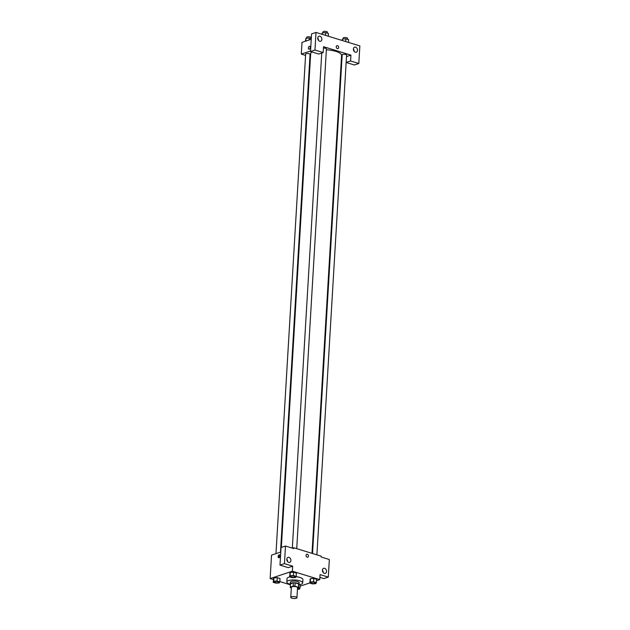 <?xml version="1.0" encoding="UTF-8"?>
<svg xmlns="http://www.w3.org/2000/svg" width="630" height="630" viewBox="0 0 630 630"><rect width="100%" height="100%" fill="white"/><g stroke="black" fill="none" stroke-linecap="round" stroke-linejoin="round"><path stroke-width="0.94" d="M291.469 596.799A3.095 0.969 3.4 0 1 294.927 596.689A3.095 0.969 3.4 0 1 296.95 597.72A3.095 0.969 3.4 0 1 293.808 598.5A3.095 0.969 3.4 0 1 290.776 597.35A3.095 0.969 3.4 0 1 291.469 596.799M290.776 597.35L291.375 587.302A3.095 0.969 3.4 0 1 292.06 586.743A3.095 0.969 3.4 0 1 295.517 586.632A3.095 0.969 3.4 0 1 297.549 587.664L296.95 597.72M290.477 584.002A4.197 1.307 3.4 0 1 290.469 583.884L290.273 587.231A4.197 1.307 3.4 0 0 290.485 587.68L291.336 587.947M297.517 588.223L298.628 587.853A4.197 1.307 3.4 0 0 298.651 587.735A4.197 1.307 3.4 0 0 298.439 587.286L294.927 586.199A4.197 1.307 3.4 0 0 293.147 586.168L290.296 587.113A4.197 1.307 3.4 0 0 290.273 587.231M298.439 587.286L298.644 583.931L295.123 582.852L294.927 586.199M293.147 586.168L293.344 582.813L290.493 583.766L290.296 587.113M293.344 582.813A4.197 1.307 3.4 0 1 295.123 582.852M298.644 583.931A4.197 1.307 3.4 0 1 298.848 584.38A4.197 1.307 3.4 0 1 298.825 584.498M297.439 583.207A4.418 1.378 -176.6 0 0 292.8 582.781A4.418 1.378 -176.6 0 0 290.249 583.868A4.418 1.378 -176.6 0 0 290.446 584.309A7.954 2.481 3.4 0 1 286.823 581.986A7.954 2.481 3.4 0 1 288.595 580.561A7.954 2.481 3.4 0 1 297.486 580.269A7.954 2.481 3.4 0 1 302.699 582.923A7.954 2.481 3.4 0 1 298.825 584.805A4.418 1.378 -176.6 0 0 299.069 584.396A4.418 1.378 -176.6 0 0 297.439 583.207M290.249 583.868L290.351 582.191A4.418 1.378 3.4 0 1 291.336 581.403A4.418 1.378 3.4 0 1 297.541 581.529A4.418 1.378 3.4 0 1 299.171 582.719L299.069 584.396M286.823 581.986L287.02 578.631A7.954 2.481 3.4 0 1 288.792 577.206A7.954 2.481 3.4 0 1 289.792 576.938M296.029 576.702A7.954 2.481 3.4 0 1 302.896 579.576L302.699 582.923M316.465 580.718L319.772 579.624L292.367 571.197L270.144 578.584L273.333 579.568M279.846 581.569L290.414 584.813M300.108 586.16L309.7 582.971M296.179 576.411L296.384 573.064L293.611 572.213L290.28 572.434L289.524 576.86L292.288 577.71L295.62 577.49L296.179 576.411L293.415 575.56L290.084 575.781L289.524 576.86M316.355 582.616L316.551 579.261L313.779 578.411L310.456 578.631L309.692 583.057L312.464 583.908L315.795 583.687L316.355 582.616L313.582 581.766L310.251 581.986L309.692 583.057M300.195 584.703L299.998 588.058L298.659 587.64M279.83 581.852L280.027 578.505L277.255 577.647L273.932 577.867L273.168 582.293L275.94 583.144L279.271 582.923L279.83 581.852L277.058 581.002L273.727 581.222L273.168 582.293M319.906 577.387L323.851 578.6L328.293 577.119L320.072 574.591L319.772 579.624M292.367 571.197L292.666 566.165L288.217 567.646L279.996 565.118L281.043 547.525L285.484 546.045L293.714 548.572L293.761 547.738L321.166 556.164L321.119 556.999L329.34 559.527L328.293 577.119M323.206 572.56A2.654 1.984 71.6 0 0 322.426 570.213M322.426 570.197A2.654 1.984 71.6 0 0 325.316 573.347A2.654 1.984 71.6 0 0 326.364 570.205A2.654 1.984 71.6 0 0 323.647 568.315A2.654 1.984 71.6 0 0 322.426 570.197M280.775 552.053L271.538 555.124L270.144 578.584M280.066 555.983A1.543 0.906 107.1 0 1 278.641 557.786A1.543 0.906 107.1 0 1 278.232 556.038A1.543 0.906 107.1 0 1 279.547 554.825A1.543 0.906 107.1 0 1 280.066 555.983M293.761 547.738L292.43 548.179M279.854 555.062A1.543 0.906 -72.9 0 0 278.917 556.251A1.543 0.906 -72.9 0 0 279.019 557.77M287.579 561.606A2.654 1.984 71.6 0 0 286.8 559.259A2.654 1.984 71.6 0 0 289.69 562.393A2.654 1.984 71.6 0 0 290.737 559.251A2.654 1.984 71.6 0 0 288.012 557.361A2.654 1.984 71.6 0 0 286.8 559.243M279.996 565.118L284.445 563.637L285.484 546.045M292.666 566.165L284.445 563.637M307.724 557.18A1.543 1.158 71.6 0 0 307.33 554.25A1.543 1.158 -108.4 0 1 307.731 557.18A1.543 1.158 -108.4 0 1 306.755 554.25A1.543 1.158 -108.4 0 1 307.33 554.25A1.543 1.158 71.6 0 0 306.747 554.25M326.364 49.778A15.482 4.827 3.4 0 1 341.57 55.519L312 553.345M281.334 547.423L310.669 53.684A15.482 4.827 3.4 0 1 311.913 51.943M280.492 552.148L310.062 54.353A2.205 0.693 -176.6 0 0 307.897 53.534A2.205 0.693 -176.6 0 0 305.652 54.093L275.971 553.652M312.551 553.51L342.177 54.857A2.205 0.693 3.4 0 1 342.673 54.456A2.205 0.693 3.4 0 1 345.138 54.377A2.205 0.693 3.4 0 1 346.587 55.117L316.898 554.849M323.442 48.093A2.205 0.693 3.4 0 1 326.419 48.912L296.73 548.651M323.529 46.699L350.934 55.125L350.587 60.984L358.809 63.512L359.856 45.919L316 32.437L314.953 50.03L323.182 52.558L323.529 46.699M310.543 51.014L301.305 54.086L305.574 55.401M309.921 56.732L310.48 56.905M341.405 58.291L341.988 58.102M346.5 56.598L350.934 55.125M336.255 46.77A1.543 1.158 -108.4 0 1 338.554 46.777A1.543 1.158 -108.4 0 1 337.94 48.612A1.543 1.158 -108.4 0 1 336.255 46.77M353.391 49.053A2.654 1.984 -108.4 0 1 354.603 47.171A2.654 1.984 -108.4 0 1 357.328 49.053A2.654 1.984 -108.4 0 1 356.281 52.196A2.654 1.984 -108.4 0 1 353.391 49.053A2.654 1.984 71.6 0 1 354.17 51.408M317.756 38.099A2.654 1.984 -108.4 0 1 318.977 36.217A2.654 1.984 -108.4 0 1 321.702 38.099A2.654 1.984 -108.4 0 1 320.654 41.241A2.654 1.984 -108.4 0 1 317.756 38.099A2.654 1.984 71.6 0 1 318.536 40.454M337.94 48.612A1.543 1.158 71.6 0 0 336.963 45.675M323.182 52.558L318.733 54.038L310.511 51.51L311.559 33.918L316 32.437M310.511 51.51L314.953 50.03M350.587 60.984L346.154 62.464L354.367 64.992L358.809 63.512M311.236 39.288L302.006 42.36L301.305 54.086M310.283 47.407A1.543 0.906 107.1 0 1 308.857 49.211A1.543 0.906 107.1 0 1 308.448 47.471A1.543 0.906 107.1 0 1 309.763 46.258A1.543 0.906 107.1 0 1 310.283 47.407M309.763 46.258A1.543 0.906 -72.9 0 0 308.448 47.471A1.543 0.906 -72.9 0 0 308.857 49.211M311.275 38.674L309.314 38.068L305.983 38.288L305.314 41.257M309.314 38.068L309.204 39.966M305.983 38.288L305.818 41.084M306.597 38.249L306.652 37.335A2.205 0.693 3.4 0 1 307.141 36.942A2.205 0.693 3.4 0 1 309.613 36.855A2.205 0.693 3.4 0 1 311.062 37.595L311 38.587M328.277 36.209L328.435 33.485L325.671 32.626L322.339 32.855L321.765 34.209M325.671 32.626L325.505 35.359M322.339 32.855L322.253 34.359M322.946 32.807L323.001 31.894A2.205 0.693 3.4 0 1 323.497 31.5A2.205 0.693 3.4 0 1 325.962 31.421A2.205 0.693 3.4 0 1 327.411 32.162L327.356 33.146M348.445 42.415L348.611 39.682L345.839 38.832L342.507 39.052L341.933 40.414M345.839 38.832L345.673 41.564M342.507 39.052L342.421 40.564M343.122 39.013L343.177 38.099A2.205 0.693 3.4 0 1 343.665 37.698A2.205 0.693 3.4 0 1 346.138 37.619A2.205 0.693 3.4 0 1 347.587 38.359L347.524 39.351M274.782 581.545A2.205 0.693 3.4 0 1 277.255 581.466A2.205 0.693 3.4 0 1 278.704 582.207A2.205 0.693 3.4 0 1 278.704 582.215A2.205 0.693 3.4 0 1 276.46 582.774A2.205 0.693 3.4 0 1 274.294 581.955L274.294 581.947A2.205 0.693 3.4 0 1 274.782 581.545M280.027 578.505L277.255 577.647L277.058 581.002M277.255 577.647L273.932 577.867L273.727 581.222M273.932 577.867L273.365 578.946M274.294 581.947L274.294 581.955A2.205 0.693 3.4 0 1 274.782 581.561A2.205 0.693 3.4 0 1 277.255 581.482A2.205 0.693 3.4 0 1 278.704 582.215L278.704 582.215M297.454 589.255L299.439 589.129L299.998 588.058M298.872 588.404L298.872 588.42A2.205 0.693 3.4 0 0 298.368 587.94A2.205 0.693 3.4 0 1 298.872 588.404A2.205 0.693 3.4 0 1 298.872 588.412A2.205 0.693 3.4 0 1 297.47 588.971M290.65 576.513A2.205 0.693 3.4 0 1 290.65 576.505A2.205 0.693 3.4 0 1 291.139 576.111A2.205 0.693 3.4 0 1 293.611 576.025A2.205 0.693 3.4 0 1 295.053 576.765A2.205 0.693 3.4 0 1 295.053 576.773A2.205 0.693 3.4 0 1 292.808 577.34A2.205 0.693 3.4 0 1 290.643 576.521A2.205 0.693 3.4 0 1 291.139 576.119A2.205 0.693 3.4 0 1 293.604 576.04A2.205 0.693 3.4 0 1 295.053 576.781L295.053 576.781M296.384 573.064L293.611 572.213L293.415 575.56M293.611 572.213L290.28 572.434L290.084 575.781M290.28 572.434L289.721 573.505M310.818 582.703L310.818 582.719A2.205 0.693 3.4 0 1 311.307 582.325A2.205 0.693 3.4 0 1 313.779 582.23A2.205 0.693 3.4 0 1 315.228 582.971L315.228 582.971A2.205 0.693 3.4 0 1 312.984 583.538A2.205 0.693 3.4 0 1 310.818 582.719A2.205 0.693 3.4 0 1 310.818 582.703A2.205 0.693 3.4 0 1 311.307 582.309A2.205 0.693 3.4 0 1 313.779 582.238A2.205 0.693 3.4 0 1 315.228 582.978L315.228 582.978M316.551 579.261L313.779 578.411L313.582 581.766M313.779 578.411L310.456 578.631L310.251 581.986M310.456 578.631L309.897 579.702M298.848 584.38L298.651 587.735M321.749 53.038L292.328 548.147"/></g></svg>
